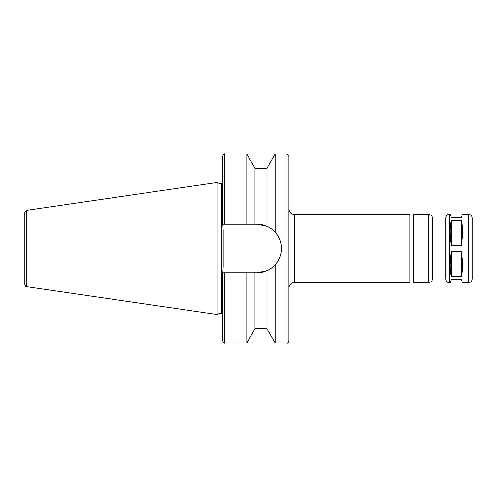<?xml version="1.0" encoding="UTF-8"?>
<svg xmlns="http://www.w3.org/2000/svg" width="497" height="497" viewBox="0 0 497 497"><rect width="100%" height="100%" fill="white"/><g stroke="black" fill="none" stroke-linecap="round" stroke-linejoin="round"><path stroke-width="0.75" d="M449.481 282.787C447.188 282.563 445.927 281.302 445.703 279.003L445.703 217.997C445.927 215.698 447.188 214.437 449.481 214.213L449.481 282.787L450.239 282.787L451.369 279.668L461.384 279.668L462.514 282.787L468.373 282.787C470.665 282.563 471.926 281.302 472.15 279.003L472.15 217.997C471.926 215.698 470.665 214.437 468.373 214.213L468.373 282.787M451.369 276.45C449.872 270.269 449.872 262.025 451.369 251.712L461.384 251.712C462.887 262.025 462.887 270.269 461.384 276.45L451.369 276.45L451.369 251.712M461.384 276.45L461.384 251.712M451.369 245.288C449.872 234.975 449.872 226.731 451.369 220.55L461.384 220.55C462.887 226.731 462.887 234.975 461.384 245.288L451.369 245.288L451.369 220.55M461.384 245.288L461.384 220.55M468.373 214.213L462.514 214.213L461.384 217.332L451.369 217.332L450.239 214.213L449.481 214.213M254.98 168.222L246.798 154.051L246.798 224.228L254.98 224.228L254.98 168.222L266.957 168.222L266.957 226.321L257.092 224.228L266.957 226.321C269.809 227.514 272.536 229.49 275.133 232.261C283.389 241.082 283.389 255.918 275.133 264.739L275.133 342.949L287.036 342.949C287.477 343.433 288.111 342.806 288.925 341.06L288.925 155.94L287.036 154.051L287.036 342.949M266.957 168.222L275.133 154.051L287.036 154.051M275.133 154.051L275.133 232.261M254.98 224.228L257.092 224.228A24.272 24.272 0 0 1 281.37 248.5A24.272 24.272 0 0 1 257.092 272.772L222.811 272.772L223.19 266.454L223.19 230.546L222.811 224.228L246.798 224.228M224.7 224.228L224.7 154.051C224.24 153.573 223.613 154.2 222.811 155.94L222.811 224.228M275.133 264.739C272.536 267.51 269.809 269.486 266.957 270.679L257.092 272.772M217.146 182.529L217.146 314.471L26.465 286.663C26.068 287.005 25.527 286.384 24.85 284.793L24.85 212.207L26.465 210.337L217.146 182.529L219.065 183.424L219.065 313.576L217.146 314.471M219.065 183.424L221.674 183.424L221.674 313.576L222.811 314.085M223.19 230.546L223.19 266.454M222.811 182.915L221.674 183.424M222.811 272.772L222.811 341.06C223.613 342.8 224.24 343.427 224.7 342.949L246.798 342.949L246.798 272.772M254.98 272.772L254.98 328.778L246.798 342.949M266.957 270.679L266.957 328.778L275.133 342.949M294.591 214.499L294.591 282.501L409.814 282.501L409.814 214.499L294.591 214.499C291.149 214.164 289.26 212.275 288.925 208.833M409.814 214.878L413.591 214.878M432.483 278.724L432.483 218.276C432.26 215.984 430.998 214.723 428.706 214.499L413.591 214.499L413.591 282.501L428.706 282.501C430.998 282.277 432.26 281.016 432.483 278.724L432.483 274.947L445.703 274.947M432.483 222.053L445.703 222.053M26.465 210.337L26.465 286.663M224.7 272.772L224.7 342.949M428.706 214.499L428.706 282.501M224.7 154.051L246.798 154.051M219.065 313.576L221.674 313.576M254.98 328.778L266.957 328.778M294.591 282.501C291.149 282.836 289.26 284.725 288.925 288.167M409.814 282.122L413.591 282.122"/></g></svg>

